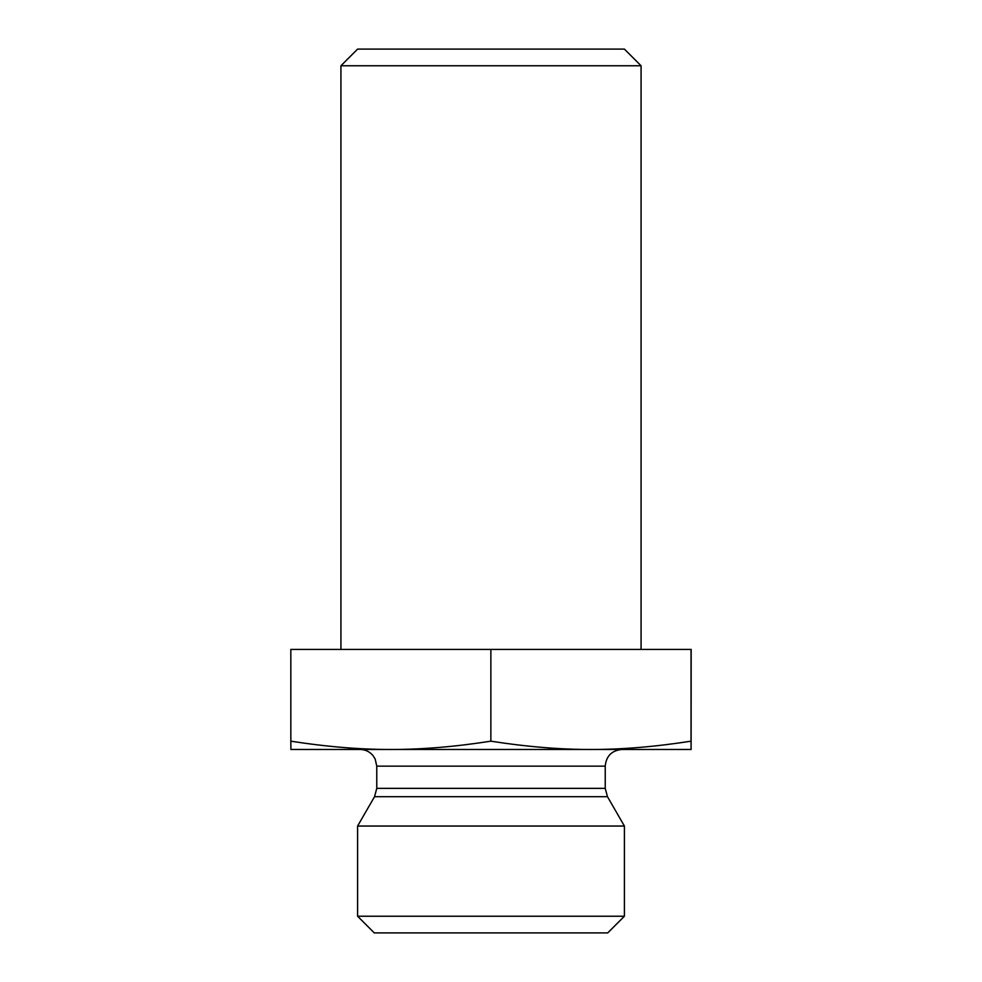 <?xml version="1.0" encoding="UTF-8"?>
<svg xmlns="http://www.w3.org/2000/svg" width="982" height="982" viewBox="0 0 982 982"><rect width="100%" height="100%" fill="white"/><g stroke="black" fill="none" stroke-linecap="round" stroke-linejoin="round"><path stroke-width="1.47" d="M641.074 65.769L624.405 49.1L357.595 49.1L340.926 65.769L641.074 65.769L641.074 649.421M340.926 65.769L340.926 649.421M691.119 661.07L691.107 737.507L691.119 661.07M691.107 749.475L691.168 649.421L290.832 649.421L290.832 741.177C326.613 746.762 359.952 749.524 390.848 749.475C421.744 749.524 455.083 746.762 490.865 741.177C526.671 746.762 560.035 749.524 590.955 749.475C621.864 749.524 655.227 746.762 691.033 741.177L691.107 749.475L290.893 749.475L290.832 741.177M490.865 649.421L490.865 741.177M691.033 649.421L691.033 741.177M605.231 788.362L376.769 788.362L376.769 766.144L605.231 766.144L605.231 788.362L607.465 796.697L624.405 826.046L357.595 826.046L374.535 796.697L607.465 796.697M605.231 766.144C606.213 756.017 611.774 750.457 621.901 749.475M357.595 916.231L374.277 932.9L607.723 932.9L624.405 916.231L357.595 916.231L357.595 826.046M624.405 916.231L624.405 826.046M374.535 796.697L376.769 788.362M376.769 766.144L375.185 759.049L372.951 755.514C369.563 751.586 365.279 749.573 360.099 749.475"/></g></svg>
